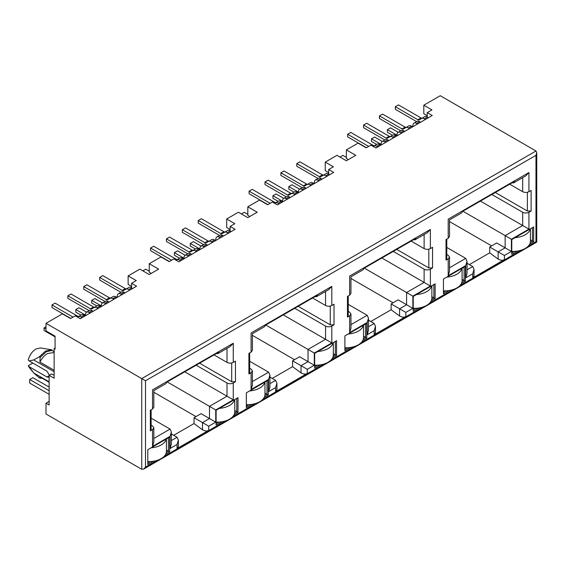 <?xml version="1.0" encoding="UTF-8"?>
<svg xmlns="http://www.w3.org/2000/svg" width="565" height="565" viewBox="0 0 565 565"><rect width="100%" height="100%" fill="white"/><g stroke="black" fill="none" stroke-linecap="round" stroke-linejoin="round"><path stroke-width="0.85" d="M49.134 401.362L46.005 403.17L46.005 414.004L141.744 469.282L143.623 469.098L145.502 467.114L145.502 380.768L46.005 323.321L62.425 313.843L70.561 318.54L75.258 315.828L80.265 318.716L136.582 286.201L131.574 283.312L136.271 280.6L128.135 275.904L139.866 269.131L149.252 274.555L158.638 269.131L149.252 263.714L160.983 256.941L169.119 261.637L173.815 258.925L178.822 261.814L235.139 229.298L230.132 226.41L230.132 231.106L231.071 231.65M131.574 283.312L131.574 288.009L132.514 288.553M249.815 216.494L247.809 215.336L247.809 206.811L259.54 200.038L267.676 204.735L272.372 202.023L277.38 204.911L333.696 172.403L328.689 169.507L328.689 174.204L329.628 174.747M328.689 172.615L325.249 170.63L325.249 162.106L336.98 155.326L346.366 160.75L355.752 155.326L346.366 149.909L358.097 143.136L366.233 147.832L370.93 145.12L375.937 148.016L432.253 115.5L427.246 112.605L427.246 117.301L428.185 117.845M529.758 243.995L533.685 241.728L533.685 226.918L511.784 239.56L511.784 254.377L517.533 251.058M461.428 283.453L465.355 281.179L465.355 266.369L464.105 267.09L443.454 279.011L443.454 293.828L449.196 290.509M431.201 300.898L435.128 298.631L435.128 283.821L413.227 296.463L413.227 311.28L418.976 307.96M332.644 357.8L336.571 355.533L336.571 340.723L314.67 353.365L314.67 368.175L320.419 364.863M362.871 340.349L366.798 338.082L366.798 323.272L348.337 333.936M348.337 333.929L344.897 335.914L344.897 350.731L350.639 347.411M234.087 414.703L238.013 412.436L238.013 397.619L234.574 399.61A17.699 10.219 180 0 1 219.411 408.361M234.574 399.617L216.113 410.268L216.113 425.078L221.861 421.765M264.314 397.252L268.241 394.984L268.241 380.174L246.34 392.816L246.34 407.626L252.082 404.314M325.249 162.106L333.385 166.802L328.689 169.507M247.809 206.811L257.195 212.228L247.809 217.652L238.423 212.228L226.692 219.001L234.828 223.705L230.132 226.41M427.246 112.605L431.943 109.9L423.807 105.203L440.234 95.718L535.973 150.996L536.75 152.712L535.973 155.333L145.502 380.768M413.354 239.807L415.07 239.786L415.946 238.31L364.001 268.297L363.125 269.766L350.95 276.801L350.95 293.39L349.65 295.198L347.461 296.463L347.461 317.057L348.238 315.969L348.238 296.018M393.078 302.784L350.95 278.46M391.142 303.906L405.847 312.396L412.853 308.349L398.148 299.86L391.142 303.906L391.142 309.761L370.802 321.499M364.319 268.114L406.595 292.529L406.595 304.74L399.589 308.787L399.589 316.005L391.142 309.761M423.807 105.203L423.807 113.727L427.246 115.712M348.372 159.591L346.366 158.433L346.366 149.909M230.132 229.517L226.692 227.533L226.692 219.001M151.258 273.396L149.252 272.238L149.252 263.714M131.574 286.42L128.135 284.435L128.135 275.904M55.073 348.075L54.134 348.612L55.073 349.156L55.073 336.147L46.005 330.913L46.005 323.321M448.207 238.296L446.018 239.56L446.018 260.154L448.207 258.89L448.207 275.727L465.73 265.614L465.73 277.825L472.743 273.778L472.743 277.895L504.404 259.61L504.404 255.493L511.41 251.446L511.41 239.235L528.932 229.122L528.932 212.285L531.121 211.02L531.121 190.426L528.932 191.69L528.932 172.544L448.207 219.149C449.952 220.166 449.952 220.166 448.207 219.149L448.207 238.296L449.507 236.488L449.507 219.898L461.683 212.864L462.558 211.395L514.503 181.407L513.62 182.876L511.911 182.905M446.795 254.462L448.207 255.281L449.507 257.082L448.207 258.89M465.73 265.614L467.029 261.249L465.73 258.382L446.795 247.456M528.932 229.122L480.398 201.098M528.932 212.285C526.848 213.273 524.758 213.273 522.674 212.285L491.847 194.487M509.679 184.19L522.674 191.69L522.674 177.65M472.743 273.778L474.035 269.413L472.743 266.553L467.029 263.255M469.36 264.597L489.7 252.859L498.146 259.109L498.146 251.884L505.152 247.837L496.706 242.957L489.7 247.004L504.404 255.493M491.635 245.888L449.507 221.558M54.134 375.351L51.634 373.903L49.134 375.351L54.134 378.239L54.134 348.612M184.727 371.805L233.26 399.829L233.26 382.992L235.45 381.728L235.45 361.134L233.26 362.398L233.26 343.252L152.536 389.857C154.287 390.853 154.287 390.853 152.536 389.857L152.536 409.004L150.347 410.268L150.347 430.862L152.536 429.598L152.536 446.428L170.058 436.314L171.357 431.957L170.058 429.089L151.123 418.157M171.357 433.955L177.071 437.254L178.363 440.121L177.071 444.478L177.071 448.596L208.732 430.318C207.122 431.314 205.031 431.144 202.475 429.81L194.028 423.559L173.688 435.304M195.963 416.589L153.835 392.265M194.028 417.712L202.475 422.585L209.481 418.538L201.034 413.665L194.028 417.712L194.028 423.559M167.205 381.919L215.738 409.943L233.26 399.829M196.175 365.195L227.003 382.992L227.003 396.213L209.481 406.327L209.481 418.538L215.738 422.154L215.738 409.943M233.26 362.398C231.177 363.394 229.093 363.394 227.003 362.398L214.008 354.898M152.536 409.004L153.835 407.195L153.835 390.599L166.011 383.571L166.887 382.102L218.832 352.115L217.956 353.584L216.24 353.605M152.536 429.598L153.835 427.79L152.536 425.982L151.123 425.17M235.45 381.728L231.699 381.728L199.614 363.203M54.134 351.988L51.535 349.777L40.468 347.941M49.423 375.181L46.944 371.191L29.112 360.901L33.716 359.947L39.218 356.889L40.157 357.433L39.896 362.059C41.923 358.196 44.48 355.343 47.566 353.492L54.134 352.539M39.896 362.059L54.134 370.28M33.716 359.947L54.134 371.735M29.112 360.901L28.25 359.947C29.606 355.06 32.191 351.402 35.991 348.972L40.39 347.927M51.535 349.777L45.377 351.14L39.218 356.889M49.134 381.855L33.716 372.957L29.112 366.678L46.944 376.975L48.71 377.152L49.134 376.742M29.112 366.678L28.25 365.725L32.862 363.062M29.373 367.674L28.25 365.725M33.716 372.957L39.218 377.801L42.368 378.402M40.157 357.433L46.316 351.684L52.474 350.321M49.134 382.307L39.896 376.911L40.157 378.338M314.295 365.251L299.591 356.762L292.585 360.809L307.289 369.298L314.295 365.251L314.295 353.04L331.817 342.927L331.817 326.09L334.007 324.826L334.007 304.231L331.817 305.495L331.817 286.349L251.093 332.954C252.838 333.964 252.838 333.964 251.093 332.954L251.093 352.101L248.904 353.365L248.904 373.959L251.093 372.695L251.093 389.532L268.615 379.412L269.915 375.054L268.615 372.187L249.681 361.254M269.915 377.053L275.628 380.351L276.921 383.218L276.921 389.73L275.628 391.7L307.289 373.416C305.679 374.411 303.589 374.242 301.032 372.907L292.585 366.664L272.245 378.402M294.52 359.686L252.393 335.363M292.585 360.809L292.585 366.664M265.762 325.016L308.038 349.424L325.56 339.311L325.56 326.09L294.732 308.292M283.284 314.903L331.817 342.927M249.681 368.267L251.093 369.079L252.393 370.887L251.093 372.695M314.797 296.71L316.513 296.682L317.389 295.213L265.444 325.2L264.568 326.669L252.393 333.703L252.393 350.293L251.093 352.101M312.565 297.995L325.56 305.495L325.56 291.455M334.007 324.826L330.257 324.826L298.172 306.301M347.461 317.057L349.65 315.793L349.65 332.63L367.172 322.509L368.472 318.152L367.172 315.284L348.238 304.358M368.472 320.15L374.185 323.448L375.478 326.316L375.478 332.827L374.185 334.798L405.847 316.513C404.236 317.509 402.146 317.339 399.589 316.005M381.841 258L424.117 282.408L424.117 269.187L393.289 251.39M348.238 311.364L349.65 312.177L350.95 313.985L349.65 315.793M411.122 241.093L424.117 248.593L424.117 234.553M412.853 308.349L412.853 296.138L430.375 286.024L430.375 269.187L432.564 267.923L428.814 267.923L396.729 249.398M531.121 211.02L527.371 211.02L495.286 192.503M511.41 239.235L462.876 211.211M489.7 247.004L489.7 252.859M528.247 246.135L535.973 241.679C537.018 242.286 537.018 242.286 535.973 241.679L535.973 155.333M528.932 191.69C526.848 192.693 524.765 192.693 522.674 191.69M528.932 172.544L525.803 175.849L513.62 182.876M446.018 260.154L446.795 259.074L446.795 239.115M448.207 275.727L449.507 271.37L449.507 257.082M465.73 277.825L467.029 273.46L467.029 261.249M472.743 277.895L474.035 275.925L474.035 269.413M504.404 259.61C502.793 260.606 500.703 260.437 498.146 259.109M511.41 251.446L505.152 247.837L505.152 235.626L522.674 225.506L522.674 212.285M430.375 269.187C428.291 270.176 426.201 270.176 424.117 269.187M432.564 267.923L432.564 247.329L430.375 248.593C428.291 249.589 426.208 249.589 424.117 248.593M430.375 248.593L430.375 229.447L427.246 232.745L415.169 239.722M430.375 229.447L349.65 276.052C351.395 277.069 351.395 277.069 349.65 276.052L349.65 295.198M349.65 332.63L350.95 328.272L350.95 313.985M367.172 322.509L367.172 334.72L368.472 330.363L368.472 318.152M367.172 334.72L374.185 330.68L375.478 326.316M412.853 296.138L406.595 292.529L424.117 282.408L430.375 286.024M331.817 326.09C329.734 327.079 327.644 327.079 325.56 326.09M331.817 305.495C329.734 306.491 327.651 306.491 325.56 305.495M331.817 286.349L328.689 289.647L316.612 296.625M248.904 373.959L249.681 372.872L249.681 352.913M251.093 389.532L252.393 385.168L252.393 370.887M268.615 379.412L268.615 391.623L269.915 387.265L269.915 375.054M268.615 391.623L275.628 387.576L276.921 383.218M314.295 353.04L308.038 349.424L308.038 361.635L301.032 365.682L301.032 372.907M233.26 382.992C231.177 383.981 229.086 383.981 227.003 382.992M233.26 343.252L230.132 346.55L218.055 353.528M150.347 430.862L151.123 429.774L151.123 409.816M152.536 446.428L153.835 442.07L153.835 427.79M171.357 431.985L171.357 444.168L170.058 448.525L177.071 444.478M178.363 440.149L178.363 446.647L177.071 448.596M202.475 429.81L202.475 422.585L208.732 426.201L215.738 422.154M49.134 382.244L39.896 376.911M46.005 403.17L49.134 404.971L49.134 375.351M165.757 454.154L169.684 451.887L169.684 437.077L147.783 449.719L147.783 464.529L153.525 461.217M166.336 452.374L168.434 451.167L169.684 451.887M147.783 463.088L150.438 461.548M168.434 437.797L168.434 451.167L166.421 450.001M216.113 423.637L218.775 422.097M234.666 412.923L236.763 411.716L238.013 412.436M236.763 398.346L236.763 411.716L234.75 410.55M264.893 395.472L266.991 394.264L268.241 394.984M246.34 406.186L248.996 404.646M266.991 380.895L266.991 394.264L264.978 393.099M314.67 366.734L317.332 365.195M333.223 356.021L335.32 354.813L336.571 355.533M333.308 353.648L335.32 354.813L335.32 341.444M363.45 338.569L365.548 337.362L366.798 338.082M344.897 349.283L347.553 347.75M365.548 323.992L365.548 337.362L363.535 336.196M413.227 309.832L415.889 308.299M431.78 299.118L433.878 297.91L435.128 298.631M431.865 296.745L433.878 297.91L433.878 284.541M462.008 281.667L464.105 280.459L465.355 281.179M443.454 292.38L446.11 290.848M464.105 267.09L464.105 280.459L462.092 279.301M511.784 252.929L514.447 251.397M530.337 242.215L532.435 241.008L533.685 241.728M532.435 227.639L532.435 241.008L530.422 239.843M339.953 157.049L342.835 155.382L346.366 157.423M416.631 121.616L395.331 109.32L395.331 106.721L398.459 104.913L420.996 117.923A2.655 1.533 -120 0 0 422.316 118.057M425.466 119.42L424.4 118.805A5.749 3.319 -120 0 0 421.525 118.516L424.654 116.715A5.749 3.319 60 0 1 427.246 116.849M421.525 118.516L419.195 119.865A2.655 1.533 -120 0 1 417.867 119.731L395.331 106.721M396.962 135.19L387.385 129.66L387.385 132.259L392.555 135.247M387.385 129.66L390.514 127.852L398.17 132.274M417.514 124.003L416.454 123.389A4.958 2.86 -120 0 0 413.976 123.149A4.958 2.86 -120 0 0 412.973 124.95L412.775 126.744M413.976 123.149L417.104 121.341A4.958 2.86 60 0 1 419.583 121.588L420.643 122.202M377.78 146.949L376.714 146.335A5.749 3.319 -120 0 0 373.839 146.045L376.968 144.245A5.749 3.319 60 0 1 379.842 144.527L380.909 145.141M373.839 146.045L373.183 146.427M368.705 146.406L347.652 134.251L350.78 132.443L373.317 145.452A2.655 1.533 -120 0 0 374.637 145.586M366.452 147.705L347.652 136.85L347.652 134.251M400.733 130.79L379.44 118.495L379.44 115.896L382.569 114.088L405.105 127.104A2.655 1.533 -120 0 0 406.426 127.238M409.568 128.594L408.502 127.98A5.749 3.319 -120 0 0 405.628 127.697L403.304 129.039A2.655 1.533 -120 0 1 401.976 128.905L379.44 115.896M408.756 125.889L405.628 127.697L408.756 125.889A5.749 3.319 60 0 1 411.631 126.172L412.697 126.786M385.726 142.359L384.666 141.744A4.958 2.86 -120 0 0 382.187 141.497A4.958 2.86 -120 0 0 381.184 143.298L380.987 145.099M382.187 141.497L385.316 139.696A4.958 2.86 60 0 1 387.795 139.936L388.854 140.551M401.623 133.185L400.557 132.57A4.958 2.86 -120 0 0 398.078 132.323A4.958 2.86 -120 0 0 397.082 134.124L396.877 135.918M398.078 132.323L401.207 130.515A4.958 2.86 60 0 1 403.685 130.762L404.752 131.377M381.064 144.365L371.495 138.835L374.623 137.034L382.272 141.448M371.495 138.835L371.495 141.441L376.657 144.421M393.678 137.768L392.611 137.154A5.749 3.319 -120 0 0 389.737 136.871L392.866 135.063A5.749 3.319 60 0 1 395.74 135.353L396.807 135.967M389.737 136.871L387.406 138.213A2.655 1.533 -120 0 1 386.079 138.086L363.542 125.07L366.671 123.269L389.207 136.278A2.655 1.533 -120 0 0 390.528 136.412M384.836 139.965L363.542 127.676L363.542 125.07M530.422 228.804L530.422 241.227A17.699 10.219 180 0 1 511.784 251.432M530.267 228.896A17.699 10.219 180 0 1 515.082 237.66M462.092 268.255L462.092 280.678A17.699 10.219 180 0 1 443.454 290.883M461.937 268.347A17.699 10.219 180 0 1 446.753 277.111M363.535 325.158L363.535 337.58A17.699 10.219 180 0 1 344.897 347.779M363.38 325.249A17.699 10.219 180 0 1 348.195 334.014M264.978 382.06L264.978 394.476A17.699 10.219 180 0 1 246.34 404.681M264.823 382.145A17.699 10.219 180 0 1 249.638 390.916M49.134 394.314L29.698 383.098L29.698 379.482L32.834 377.681L49.134 387.089M166.421 438.956L166.421 451.379A17.699 10.219 180 0 1 147.783 461.584M29.698 379.482L49.134 390.705M166.265 439.047A17.699 10.219 180 0 1 151.081 447.812M431.865 285.706L431.865 298.129A17.699 10.219 180 0 1 413.227 308.328M431.709 285.791A17.699 10.219 180 0 1 416.525 294.563M333.308 342.602L333.308 355.025A17.699 10.219 180 0 1 314.67 365.23M333.152 342.694A17.699 10.219 180 0 1 317.968 351.465M234.75 399.504L234.75 411.927A17.699 10.219 180 0 1 216.113 422.133M241.396 213.944L244.278 212.285L247.809 214.326M318.074 178.519L296.773 166.223L296.773 163.624L299.902 161.816L322.438 174.825A2.655 1.533 -120 0 0 323.759 174.959M326.909 176.322L325.843 175.708A5.749 3.319 -120 0 0 322.968 175.418L326.097 173.617A5.749 3.319 60 0 1 328.689 173.745M322.968 175.418L320.638 176.76A2.655 1.533 -120 0 1 319.31 176.633L296.773 163.624M298.405 192.093L288.828 186.563L288.828 189.162L293.998 192.149M288.828 186.563L291.957 184.755L299.612 189.176M318.957 180.906L317.897 180.292A4.958 2.86 -120 0 0 315.418 180.051A4.958 2.86 -120 0 0 314.415 181.845L314.218 183.646M315.418 180.051L318.547 178.243A4.958 2.86 60 0 1 321.026 178.491L322.085 179.098M279.223 203.852L278.157 203.238A5.749 3.319 -120 0 0 275.282 202.948L278.411 201.14A5.749 3.319 60 0 1 281.285 201.43L282.352 202.044M275.282 202.948L274.625 203.329M270.148 203.308L249.094 191.147L252.223 189.346L274.76 202.355A2.655 1.533 -120 0 0 276.08 202.489M267.895 204.608L249.094 193.753L249.094 191.147M302.176 187.693L280.883 175.397L280.883 172.798L284.011 170.99L306.548 183.999A2.655 1.533 -120 0 0 307.869 184.141M311.011 185.497L309.945 184.882A5.749 3.319 -120 0 0 307.07 184.6L304.747 185.941A2.655 1.533 -120 0 1 303.419 185.807L280.883 172.798M310.199 182.792L307.07 184.6L310.199 182.792A5.749 3.319 60 0 1 313.074 183.074L314.14 183.689M287.168 199.261L286.109 198.647A4.958 2.86 -120 0 0 283.63 198.4A4.958 2.86 -120 0 0 282.627 200.201L282.429 202.002M283.63 198.4L286.759 196.592A4.958 2.86 60 0 1 289.238 196.839L290.297 197.453M303.066 190.087L302 189.473A4.958 2.86 -120 0 0 299.521 189.226A4.958 2.86 -120 0 0 298.525 191.027L298.32 192.82M299.521 189.226L302.649 187.418A4.958 2.86 60 0 1 305.128 187.665L306.195 188.279M282.507 201.267L272.937 195.737L276.066 193.929L283.715 198.35M272.937 195.737L272.937 198.343L278.1 201.324M295.121 194.671L294.054 194.056A5.749 3.319 -120 0 0 291.18 193.774L294.309 191.966A5.749 3.319 60 0 1 297.183 192.255L298.249 192.863M291.18 193.774L288.849 195.116A2.655 1.533 -120 0 1 287.521 194.982L264.985 181.972L268.114 180.164L290.65 193.181A2.655 1.533 -120 0 0 291.971 193.315M286.278 196.867L264.985 184.571L264.985 181.972M142.839 270.847L145.721 269.187L149.252 271.228M219.517 235.414L198.216 223.126L198.216 220.52L201.345 218.719L223.881 231.728A2.655 1.533 -120 0 0 225.202 231.862M228.352 233.218L227.285 232.603A5.749 3.319 -120 0 0 224.411 232.321L227.54 230.513A5.749 3.319 60 0 1 230.132 230.647M224.411 232.321L222.08 233.663A2.655 1.533 -120 0 1 220.753 233.536L198.216 220.52M199.848 248.988L190.271 243.466L190.271 246.065L195.441 249.045M190.271 243.466L193.399 241.658L201.055 246.079M220.399 237.809L219.34 237.194A4.958 2.86 -120 0 0 216.861 236.947A4.958 2.86 -120 0 0 215.858 238.748L215.661 240.549M216.861 236.947L219.99 235.146A4.958 2.86 60 0 1 222.469 235.386L223.528 236.001M180.666 260.748L179.599 260.133A5.749 3.319 -120 0 0 176.725 259.851L179.854 258.043A5.749 3.319 60 0 1 182.728 258.332L183.795 258.947M176.725 259.851L176.068 260.232M171.591 260.211L150.537 248.049L153.666 246.248L176.202 259.257A2.655 1.533 -120 0 0 177.523 259.392M169.338 261.51L150.537 250.655L150.537 248.049M203.619 244.596L182.326 232.3L182.326 229.701L185.454 227.893L207.991 240.902A2.655 1.533 -120 0 0 209.311 241.036M212.454 242.399L211.388 241.785A5.749 3.319 -120 0 0 208.513 241.495L206.19 242.844A2.655 1.533 -120 0 1 204.862 242.71L182.326 229.701M211.642 239.694L208.513 241.495L211.642 239.694A5.749 3.319 60 0 1 214.516 239.977L215.583 240.591M188.611 256.164L187.552 255.549A4.958 2.86 -120 0 0 185.073 255.302A4.958 2.86 -120 0 0 184.07 257.103L183.872 258.897M185.073 255.302L188.202 253.494A4.958 2.86 60 0 1 190.68 253.742L191.74 254.356M204.509 246.983L203.442 246.368A4.958 2.86 -120 0 0 200.963 246.128A4.958 2.86 -120 0 0 199.968 247.929L199.763 249.723M200.963 246.128L204.092 244.32A4.958 2.86 60 0 1 206.571 244.567L207.638 245.182M183.95 258.17L174.38 252.64L177.509 250.832L185.158 255.253M174.38 252.64L174.38 255.239L179.543 258.226M196.564 251.573L195.497 250.959A5.749 3.319 -120 0 0 192.623 250.676L195.751 248.868A5.749 3.319 60 0 1 198.626 249.151L199.692 249.765M192.623 250.676L190.292 252.018A2.655 1.533 -120 0 1 188.964 251.884L166.428 238.875L169.557 237.067L192.093 250.083A2.655 1.533 -120 0 0 193.414 250.217M187.721 253.77L166.428 241.474L166.428 238.875M46.005 329.035L44.035 327.898L44.035 330.497L55.073 336.874M44.035 327.898L46.005 326.754M120.959 292.317L99.659 280.028L99.659 277.422L102.788 275.614L125.324 288.63A2.655 1.533 -120 0 0 126.645 288.764M129.795 290.12L128.728 289.506A5.749 3.319 -120 0 0 125.854 289.224L128.982 287.416A5.749 3.319 60 0 1 131.574 287.55M125.854 289.224L123.523 290.565A2.655 1.533 -120 0 1 122.195 290.438L99.659 277.422M101.29 305.891L91.714 300.368L91.714 302.967L96.883 305.947M91.714 300.368L94.842 298.56L102.498 302.974M121.842 294.711L120.783 294.097A4.958 2.86 -120 0 0 118.304 293.849A4.958 2.86 -120 0 0 117.301 295.65L117.103 297.451M118.304 293.849L121.433 292.041A4.958 2.86 60 0 1 123.912 292.289L124.971 292.903M82.109 317.65L81.042 317.036A5.749 3.319 -120 0 0 78.168 316.753L81.296 314.945A5.749 3.319 60 0 1 84.171 315.235L85.237 315.842M78.168 316.753L77.511 317.127M73.033 317.113L51.98 304.952L55.109 303.144L77.645 316.16A2.655 1.533 -120 0 0 78.966 316.294M70.78 318.413L51.98 307.558L51.98 304.952M105.062 301.498L83.768 289.202L83.768 286.603L86.897 284.795L109.433 297.804A2.655 1.533 -120 0 0 110.754 297.939M113.897 299.302L112.831 298.687A5.749 3.319 -120 0 0 109.956 298.398L107.633 299.74A2.655 1.533 -120 0 1 106.305 299.612L83.768 286.603M113.085 296.597L109.956 298.398L113.085 296.597A5.749 3.319 60 0 1 115.959 296.879L117.026 297.494M90.054 313.067L88.995 312.452A4.958 2.86 -120 0 0 86.516 312.205A4.958 2.86 -120 0 0 85.513 314.006L85.315 315.8M86.516 312.205L89.644 310.397A4.958 2.86 60 0 1 92.123 310.644L93.183 311.259M105.952 303.885L104.885 303.271A4.958 2.86 -120 0 0 102.406 303.031A4.958 2.86 -120 0 0 101.41 304.825L101.206 306.626M102.406 303.031L105.535 301.223A4.958 2.86 60 0 1 108.014 301.47L109.08 302.077M85.393 315.072L75.823 309.542L78.952 307.734L86.6 312.155M75.823 309.542L75.823 312.141L80.986 315.129M98.006 308.476L96.94 307.861A5.749 3.319 -120 0 0 94.065 307.579L97.194 305.771A5.749 3.319 60 0 1 100.069 306.053L101.135 306.668M94.065 307.579L91.735 308.921A2.655 1.533 -120 0 1 90.407 308.787L67.871 295.778L70.999 293.97L93.536 306.979A2.655 1.533 -120 0 0 94.856 307.12M89.164 310.672L67.871 298.377L67.871 295.778M535.973 150.996L141.744 378.599L141.744 469.282M449.507 267.754L465.73 258.382M467.029 269.851L472.743 266.553M170.058 429.089L153.835 438.454M171.357 440.552L177.071 437.254M227.003 348.358L227.003 362.398M231.699 381.728L231.699 362.984M46.944 376.975L49.134 375.711M252.393 381.559L268.615 372.187M269.915 383.649L275.628 380.351M330.257 324.826L330.257 306.082M350.95 324.656L367.172 315.284M368.472 326.747L374.185 323.448M428.814 267.923L428.814 249.186M527.371 211.02L527.371 192.284M145.502 467.114L157.232 460.341M164.238 456.294L225.562 420.89M232.575 416.843L255.79 403.438M262.796 399.391L324.119 363.987M331.132 359.94L354.347 346.536M361.353 342.489L422.677 307.085M429.69 303.038L452.904 289.633M459.91 285.586L521.234 250.182M374.185 330.68L374.185 334.798M405.847 316.513L405.847 312.396M275.628 387.576L275.628 391.7M307.289 373.416L307.289 369.298M170.058 436.314L170.058 448.525M208.732 430.318L208.732 426.201M417.867 119.731L420.996 117.923M424.4 118.805L427.246 117.16M416.454 123.389L419.583 121.588M376.714 146.335L379.842 144.527M372.406 145.975L373.317 145.452M401.976 128.905L405.105 127.104M408.502 127.98L411.631 126.172M384.666 141.744L387.795 139.936M400.557 132.57L403.685 130.762M392.611 137.154L395.74 135.353M386.079 138.086L389.207 136.278M319.31 176.633L322.438 174.825M325.843 175.708L328.689 174.062M317.897 180.292L321.026 178.491M278.157 203.238L281.285 201.43M273.848 202.877L274.76 202.355M303.419 185.807L306.548 183.999M309.945 184.882L313.074 183.074M286.109 198.647L289.238 196.839M302 189.473L305.128 187.665M294.054 194.056L297.183 192.255M287.521 194.982L290.65 193.181M220.753 233.536L223.881 231.728M227.285 232.603L230.132 230.965M219.34 237.194L222.469 235.386M179.599 260.133L182.728 258.332M175.291 259.78L176.202 259.257M204.862 242.71L207.991 240.902M211.388 241.785L214.516 239.977M187.552 255.549L190.68 253.742M203.442 246.368L206.571 244.567M195.497 250.959L198.626 249.151M188.964 251.884L192.093 250.083M122.195 290.438L125.324 288.63M128.728 289.506L131.574 287.868M120.783 294.097L123.912 292.289M81.042 317.036L84.171 315.235M76.734 316.683L77.645 316.16M106.305 299.612L109.433 297.804M112.831 298.687L115.959 296.879M88.995 312.452L92.123 310.644M104.885 303.271L108.014 301.47M96.94 307.861L100.069 306.053M90.407 308.787L93.536 306.979M29.154 367.405L32.982 372.067M143.623 469.098L536.75 242.124L536.75 152.712"/></g></svg>
